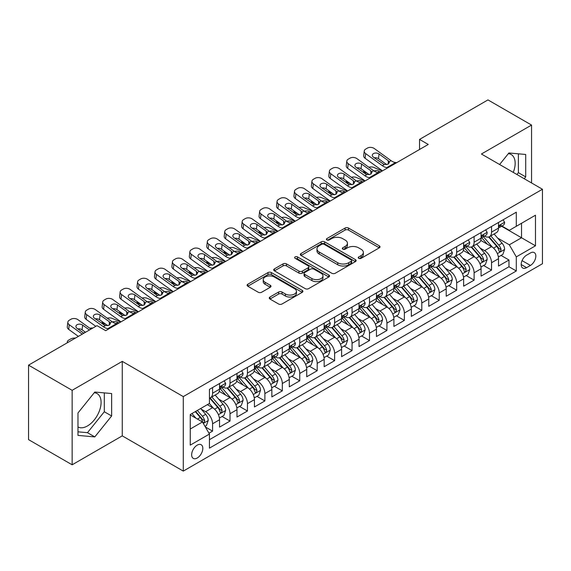 <?xml version="1.0" encoding="UTF-8"?>
<svg xmlns="http://www.w3.org/2000/svg" width="571" height="571" viewBox="0 0 571 571"><rect width="100%" height="100%" fill="white"/><g stroke="black" fill="none" stroke-linecap="round" stroke-linejoin="round"><path stroke-width="0.86" d="M358.731 258.328A1.692 0.978 0 0 0 361.129 258.328L379.315 247.828A2.42 1.399 0 0 0 380.022 246.836A2.42 1.399 0 0 0 379.315 245.851L348.51 228.065A2.42 1.399 0 0 0 345.084 228.065L326.905 238.564A1.692 0.978 0 0 0 326.405 239.256A1.692 0.978 0 0 0 326.905 239.948A1.692 0.978 0 0 0 329.296 239.948L331.651 238.592A7.744 4.468 0 0 1 342.6 238.592L345.17 240.07A7.744 4.468 0 0 1 347.439 243.232A7.744 4.468 0 0 1 345.17 246.394L342.814 247.75A1.692 0.978 0 0 0 342.322 248.442A1.692 0.978 0 0 0 342.814 249.134A1.692 0.978 0 0 0 345.212 249.134L347.568 247.778A7.744 4.468 0 0 1 358.517 247.778L361.086 249.263A7.744 4.468 0 0 1 363.356 252.425A7.744 4.468 0 0 1 361.086 255.587L358.731 256.943A1.692 0.978 0 0 0 358.238 257.635A1.692 0.978 0 0 0 358.731 258.328L358.731 256.943M77.977 426.965A19.236 11.106 120 0 0 87.477 425.945A19.236 11.106 120 0 0 100.046 409A19.236 11.106 120 0 0 97.099 393.59A19.236 11.106 120 0 0 94.258 392.72M197.238 458.006A7.887 4.554 120 0 0 202.391 451.054A7.887 4.554 120 0 0 201.178 444.73A7.887 4.554 120 0 0 197.238 445.123A7.887 4.554 120 0 0 192.077 452.075A7.887 4.554 120 0 0 193.291 458.399A7.887 4.554 120 0 0 197.238 458.006M508.34 153.649A19.236 11.106 -60 0 1 511.181 154.52A19.236 11.106 -60 0 1 513.272 172.399M269.955 297.034A2.42 1.399 0 0 0 269.248 298.019A2.42 1.399 0 0 0 269.955 299.011L278.598 304A2.42 1.399 0 0 0 282.024 304L302.216 292.338A2.42 1.399 0 0 0 302.923 291.353A2.42 1.399 0 0 0 302.216 290.361L271.411 272.581A2.42 1.399 0 0 0 267.985 272.581L247.793 284.237A2.42 1.399 0 0 0 247.086 285.222A2.42 1.399 0 0 0 247.793 286.214L258.235 292.238A2.42 1.399 0 0 0 261.654 292.238L270.297 287.249A2.42 1.399 0 0 0 271.004 286.264A2.42 1.399 0 0 0 270.297 285.272L265.122 282.288A6.474 3.74 0 0 1 263.224 279.64A6.474 3.74 0 0 1 267.221 276.186A6.474 3.74 0 0 1 274.28 276.999L294.557 288.705A6.474 3.74 0 0 1 296.456 291.353A6.474 3.74 0 0 1 292.459 294.807A6.474 3.74 0 0 1 285.4 293.994L282.024 292.045A2.42 1.399 0 0 0 278.598 292.045L269.955 297.034L269.955 299.011M122.265 361.372L72.139 390.314L28.55 365.147L28.55 439.634L72.139 464.801L122.265 435.866L183.284 471.096L183.284 396.602L122.265 361.372L122.265 435.866M531.551 182.948L531.551 125.07L481.424 154.013L542.45 189.244L183.284 396.602M531.551 125.07L487.962 99.904L419.535 139.417L419.535 149.481M28.55 365.147L96.984 325.641L105.699 330.673L428.25 144.449L419.535 139.417M331.822 273.266A2.42 1.399 0 0 0 335.241 273.266L355.44 261.611A2.42 1.399 0 0 0 356.147 260.626A2.42 1.399 0 0 0 355.44 259.634L324.635 241.847A2.42 1.399 0 0 0 321.209 241.847L301.017 253.51A2.42 1.399 0 0 0 300.31 254.495A2.42 1.399 0 0 0 301.017 255.487L331.822 273.266M295.792 258.692A1.692 0.978 0 0 1 297.505 258.927L297.505 256.914L328.825 275.001A2.42 1.399 0 0 1 329.538 275.986A2.42 1.399 0 0 1 328.825 276.978L308.633 288.633A2.42 1.399 0 0 1 305.207 288.633L274.408 270.847L274.408 268.87A2.42 1.399 0 0 0 273.695 269.862A2.42 1.399 0 0 0 274.408 270.847M274.408 268.87L283.045 263.881A2.42 1.399 0 0 1 286.471 263.881L298.961 271.097A2.42 1.399 0 0 0 302.387 271.097L308.119 267.785A2.42 1.399 0 0 0 308.825 266.8A2.42 1.399 0 0 0 308.119 265.808L295.114 258.299A1.692 0.978 0 0 1 294.615 257.607A1.692 0.978 0 0 1 295.664 256.707A1.692 0.978 0 0 1 297.505 256.914M208.957 433.218L212.576 431.134L205.339 426.951M201.228 409.179L205.603 411.705A9.864 5.696 60 0 1 212.576 423.782L219.55 419.756L219.55 427.108L230.013 421.063L222.076 416.487M218.664 399.108L223.04 401.634A9.864 5.696 60 0 1 230.013 413.718L236.986 409.692L236.986 417.037L247.45 410.999L239.513 406.416M236.094 389.044L240.477 391.57A9.864 5.696 60 0 1 247.45 403.654L254.423 399.621L254.423 406.973L264.88 400.935L256.95 396.353M253.531 378.98L257.906 381.507A9.864 5.696 60 0 1 264.88 393.583L271.86 389.558L271.86 396.909L282.317 390.864L274.387 386.289M270.968 368.909L275.343 371.443A9.864 5.696 60 0 1 282.317 383.519L289.29 379.494L289.29 386.838L299.754 380.8L291.817 376.218M288.405 358.845L292.78 361.372A9.864 5.696 60 0 1 299.754 373.455L306.727 369.423L306.727 376.774L317.19 370.736L309.254 366.154M305.835 348.781L310.217 351.308A9.864 5.696 60 0 1 317.19 363.384L324.164 359.359L324.164 366.71L334.62 360.672L326.691 356.09M323.272 338.717L327.647 341.244A9.864 5.696 60 0 1 334.62 353.321L341.601 349.295L341.601 356.639L352.057 350.601L344.127 346.026M340.709 328.646L345.084 331.173A9.864 5.696 60 0 1 352.057 343.257L359.031 339.231L359.031 346.576L369.494 340.537L361.557 335.955M358.145 318.582L362.521 321.109A9.864 5.696 60 0 1 369.494 333.186L376.467 329.16L376.467 336.512L386.931 330.473L378.994 325.891M375.575 308.518L379.958 311.045A9.864 5.696 60 0 1 386.931 323.122L393.904 319.096L393.904 326.441L404.361 320.402L396.431 315.827M393.012 298.447L397.387 300.974A9.864 5.696 60 0 1 404.361 313.058L411.341 309.032L411.341 316.377L421.798 310.339L413.868 305.756M410.449 288.384L414.824 290.91A9.864 5.696 60 0 1 421.798 302.987L428.771 298.961L428.771 306.313L439.235 300.275L431.298 295.692M427.886 278.32L432.261 280.846A9.864 5.696 60 0 1 439.235 292.923L446.208 288.897L446.208 296.249L456.672 290.204L448.735 285.628M445.316 268.249L449.698 270.775A9.864 5.696 60 0 1 456.672 282.859L463.645 278.834L463.645 286.178L474.101 280.14L466.172 275.557M462.753 258.185L467.128 260.711A9.864 5.696 60 0 1 474.101 272.795L481.082 268.763L481.082 276.114L491.538 270.076L491.538 262.724A9.864 5.696 -120 0 0 484.565 250.648L480.19 248.121M483.608 265.494L491.538 270.076M219.55 419.756A9.864 5.696 -120 0 0 212.576 407.68L207.344 404.661M236.986 409.692A9.864 5.696 -120 0 0 230.013 397.609L219.228 391.385M254.423 399.621A9.864 5.696 -120 0 0 247.45 387.545L236.665 381.321M271.86 389.558A9.864 5.696 -120 0 0 264.88 377.481L254.102 371.257M289.29 379.494A9.864 5.696 -120 0 0 282.317 367.41L271.539 361.186M306.727 369.423A9.864 5.696 -120 0 0 299.754 357.346L288.969 351.122M324.164 359.359A9.864 5.696 -120 0 0 317.19 347.282L306.406 341.058M341.601 349.295A9.864 5.696 -120 0 0 334.62 337.211L323.843 330.987M359.031 339.231A9.864 5.696 -120 0 0 352.057 327.147L341.28 320.923M376.467 329.16A9.864 5.696 -120 0 0 369.494 317.083L358.709 310.86M393.904 319.096A9.864 5.696 -120 0 0 386.931 307.02L376.146 300.789M411.341 309.032A9.864 5.696 -120 0 0 404.361 296.949L393.583 290.725M428.771 298.961A9.864 5.696 -120 0 0 421.798 286.885L411.02 280.661M446.208 288.897A9.864 5.696 -120 0 0 439.235 276.821L428.45 270.59M463.645 278.834A9.864 5.696 -120 0 0 456.672 266.75L445.887 260.526M481.082 268.763A9.864 5.696 -120 0 0 474.101 256.686L463.324 250.462M530.423 252.96L526.583 255.173A7.644 4.411 120 0 0 521.587 261.911A7.644 4.411 120 0 0 522.765 268.035A7.644 4.411 120 0 0 526.583 267.656L530.423 265.444A7.644 4.411 120 0 0 535.412 258.706A7.644 4.411 120 0 0 534.242 252.582A7.644 4.411 120 0 0 530.423 252.96M183.284 471.096L542.45 263.731L542.45 189.244M190.257 429.014L202.462 421.969L209.443 434.053L209.443 448.142L516.298 270.982L516.298 256.886L509.325 244.809L497.627 238.05M209.443 434.053L190.257 445.123L190.257 414.525L209.443 403.447L209.443 389.358L516.298 212.191L516.298 226.287L535.477 215.21L535.477 245.815L516.298 256.886M222.947 387.088L223.04 387.145A9.864 5.696 60 0 0 227.972 387.63L234.945 383.605A9.864 5.696 -120 0 0 236.986 379.087L236.986 373.455M240.384 377.024L240.477 377.074A9.864 5.696 60 0 0 245.409 377.567L252.382 373.541A9.864 5.696 -120 0 0 254.423 369.023L254.423 363.384M257.821 366.96L257.906 367.01A9.864 5.696 60 0 0 262.838 367.496L269.812 363.47A9.864 5.696 -120 0 0 271.86 358.959L271.86 353.321M275.251 356.889L275.343 356.946A9.864 5.696 60 0 0 280.275 357.432L287.249 353.406A9.864 5.696 -120 0 0 289.29 348.888L289.29 343.257M292.687 346.825L292.78 346.875A9.864 5.696 60 0 0 297.712 347.368L304.686 343.342A9.864 5.696 -120 0 0 306.727 338.824L306.727 333.186M310.124 336.762L310.217 336.811A9.864 5.696 60 0 0 315.149 337.297L322.123 333.271A9.864 5.696 -120 0 0 324.164 328.76L324.164 323.122M327.561 326.691L327.647 326.748A9.864 5.696 60 0 0 332.579 327.233L339.552 323.207A9.864 5.696 -120 0 0 341.601 318.689L341.601 313.058M344.991 316.627L345.084 316.677A9.864 5.696 60 0 0 350.016 317.169L356.989 313.144A9.864 5.696 -120 0 0 359.031 308.625L359.031 302.987M362.428 306.563L362.521 306.613A9.864 5.696 60 0 0 367.453 307.105L374.426 303.073A9.864 5.696 -120 0 0 376.467 298.562L376.467 292.923M379.865 296.492L379.958 296.549A9.864 5.696 60 0 0 384.883 297.034L391.863 293.009A9.864 5.696 -120 0 0 393.904 288.498L393.904 282.859M397.302 286.428L397.387 286.478A9.864 5.696 60 0 0 402.319 286.97L409.293 282.945A9.864 5.696 -120 0 0 411.341 278.427L411.341 272.788M414.732 276.364L414.824 276.414A9.864 5.696 60 0 0 419.756 276.906L426.73 272.874A9.864 5.696 -120 0 0 428.771 268.363L428.771 262.724M432.168 266.293L432.261 266.35A9.864 5.696 60 0 0 437.193 266.835L444.167 262.81A9.864 5.696 -120 0 0 446.208 258.299L446.208 252.66M449.605 256.229L449.698 256.286A9.864 5.696 60 0 0 454.623 256.772L461.604 252.746A9.864 5.696 -120 0 0 463.645 248.228L463.645 242.596M467.042 246.165L467.128 246.215A9.864 5.696 60 0 0 472.06 246.708L479.033 242.682A9.864 5.696 -120 0 0 481.082 238.164L481.082 232.525M209.443 439.684L508.975 266.75L508.975 260.005L498.512 266.05L498.512 258.699A9.864 5.696 -120 0 0 491.538 246.622L480.761 240.398M484.472 236.101L484.565 236.151A9.864 5.696 -120 0 0 489.497 236.637A9.864 5.696 -120 0 0 491.538 232.126L491.538 226.487M489.497 236.637L496.47 232.611A9.864 5.696 -120 0 0 498.512 228.1L498.512 222.462M212.576 387.545L212.576 393.183A9.864 5.696 60 0 1 210.535 397.694A9.864 5.696 60 0 1 209.443 398.094M210.535 397.694L217.508 393.669A9.864 5.696 -120 0 0 219.55 389.158L219.55 383.519M230.013 377.481L230.013 383.112A9.864 5.696 60 0 1 227.972 387.63M247.45 367.41L247.45 373.049A9.864 5.696 60 0 1 245.409 377.567M264.88 357.346L264.88 362.985A9.864 5.696 60 0 1 262.838 367.496M282.317 347.282L282.317 352.921A9.864 5.696 60 0 1 280.275 357.432M299.754 337.211L299.754 342.85A9.864 5.696 60 0 1 297.712 347.368M317.19 327.147L317.19 332.786A9.864 5.696 60 0 1 315.149 337.297M334.62 317.083L334.62 322.722A9.864 5.696 60 0 1 332.579 327.233M352.057 307.012L352.057 312.651A9.864 5.696 60 0 1 350.016 317.169M369.494 296.949L369.494 302.587A9.864 5.696 60 0 1 367.453 307.105M386.931 286.885L386.931 292.523A9.864 5.696 60 0 1 384.883 297.034M404.361 276.821L404.361 282.452A9.864 5.696 60 0 1 402.319 286.97M421.798 266.75L421.798 272.388A9.864 5.696 60 0 1 419.756 276.906M439.235 256.686L439.235 262.325A9.864 5.696 60 0 1 437.193 266.835M456.672 246.622L456.672 252.254A9.864 5.696 60 0 1 454.623 256.772M474.101 236.551L474.101 242.19A9.864 5.696 60 0 1 472.06 246.708M474.101 272.795L474.101 280.14M456.672 282.859L456.672 290.204M439.235 292.923L439.235 300.275M421.798 302.987L421.798 310.339M404.361 313.058L404.361 320.402M386.931 323.122L386.931 330.473M369.494 333.186L369.494 340.537M352.057 343.257L352.057 350.601M334.62 353.321L334.62 360.672M317.19 363.384L317.19 370.736M299.754 373.455L299.754 380.8M282.317 383.519L282.317 390.864M264.88 393.583L264.88 400.935M247.45 403.654L247.45 410.999M230.013 413.718L230.013 421.063M212.576 423.782L212.576 431.134M202.462 421.969L190.257 414.924M509.325 244.809L521.53 237.764L521.53 223.268L535.477 215.21M501.559 226.23L535.477 245.815M501.909 226.03L509.325 230.313L516.298 226.287M72.139 390.314L72.139 464.801M501.038 255.43L508.975 260.005M508.975 266.75L516.298 270.982M524.242 178.73L525.713 176.903L525.713 154.47L508.889 152.971L499.611 164.512M77.977 435.402L94.8 436.908L111.63 415.973L111.63 393.54L94.8 392.041L77.977 412.969L77.977 435.402M516.919 174.505L518.389 172.678L518.389 153.82M518.389 172.678L525.713 176.903M77.977 431.826L87.477 432.675L104.307 411.748L104.307 392.884M104.307 411.748L111.63 415.973M87.477 432.675L94.8 436.908M359.409 258.563L361.086 257.6A7.744 4.468 0 0 0 363.356 254.438L363.356 252.425M347.439 243.232L347.439 245.245A7.744 4.468 0 0 1 345.17 248.406L343.492 249.377M379.28 247.843L348.51 230.077A2.42 1.399 0 0 0 345.084 230.077L327.576 240.184M355.405 261.632L324.635 243.86A2.42 1.399 0 0 0 321.209 243.86L301.045 255.501M351.158 261.311A1.692 0.978 0 0 0 351.657 260.626A1.692 0.978 0 0 0 351.158 259.933L324.121 244.317A1.692 0.978 0 0 0 321.723 244.317L319.246 245.751A7.744 4.468 0 0 0 316.976 248.913A7.744 4.468 0 0 0 319.246 252.075L337.725 262.746A7.744 4.468 0 0 0 348.681 262.746L351.158 261.311L351.158 263.324A1.692 0.978 0 0 0 351.657 262.639L351.657 260.626M316.976 248.913L316.976 250.926A7.744 4.468 0 0 0 319.246 254.088L319.246 252.075M351.158 263.324L348.681 264.758A7.744 4.468 0 0 1 337.725 264.758L319.246 254.088M274.437 270.868L283.045 265.893L283.045 263.881M308.825 266.8L308.825 268.813A2.42 1.399 0 0 1 308.119 269.798L302.387 273.109A2.42 1.399 0 0 1 298.961 273.109L286.471 265.893A2.42 1.399 0 0 0 283.045 265.893M297.505 258.927L328.796 276.992M311.93 278.584A6.474 3.74 0 0 0 318.982 279.39A6.474 3.74 0 0 0 322.979 275.936A6.474 3.74 0 0 0 321.08 273.295L313.936 269.169A2.42 1.399 0 0 0 310.517 269.169L304.778 272.481A2.42 1.399 0 0 0 304.072 273.466A2.42 1.399 0 0 0 304.778 274.458L311.93 278.584L311.93 280.597A6.474 3.74 0 0 0 318.982 281.403A6.474 3.74 0 0 0 322.979 277.949L322.979 275.936M304.072 273.466L304.072 275.479A2.42 1.399 0 0 0 304.778 276.471L304.778 274.458M311.93 280.597L304.778 276.471M296.456 291.353L296.456 293.366A6.474 3.74 0 0 1 292.459 296.82A6.474 3.74 0 0 1 285.4 296.006L282.024 294.058A2.42 1.399 0 0 0 278.598 294.058L269.99 299.026M263.224 279.64L263.224 281.653A6.474 3.74 0 0 0 265.122 284.301L265.122 282.288M270.269 287.27L265.122 284.301M302.18 292.359L271.411 274.594A2.42 1.399 0 0 0 267.985 274.594L247.828 286.228M498.369 256.971L502.873 254.373L504.614 249.334A6.531 3.776 -120 0 0 502.073 243.203L494.108 233.982M382.199 171.036L373.827 167.424A4.932 2.47 -5.9 0 0 368.78 167.203M492.509 247.257L483.401 236.715M367.817 173.627L365.105 172.456L365.262 173.962M487.327 244.188L482.045 238.071A15.66 9.043 -120 0 0 481.56 237.522M488.605 236.994L496.663 246.322A6.531 3.776 60 0 1 498.997 250.826L499.468 251.597L500.353 251.476L501.088 249.613A6.531 3.776 -120 0 0 498.761 245.116L490.789 235.894M489.083 236.844L497.741 246.865A3.326 1.92 60 0 1 498.576 248.171L501.088 249.613M363.691 170.643A4.932 2.47 -5.9 0 0 363.691 170.95A4.932 2.47 -5.9 0 0 365.105 172.456M373.991 170.972A3.947 1.977 174.1 0 1 378.48 171.014L380.629 171.942M388.044 167.66L386.86 167.56A12.326 7.116 60 0 1 382.349 165.683L365.654 153.606L365.105 158.288A4.932 3.183 -173.3 0 1 363.698 155.697L364.241 151.022A4.932 3.183 6.7 0 0 365.654 153.606M382.513 170.85A18.493 10.678 60 0 1 381.799 170.358L365.105 158.288M503.137 219.792L504.614 222.362A6.531 3.776 60 0 1 503.265 225.252L499.953 227.165A6.531 3.776 -120 0 0 501.088 225.659L500.953 225.081M396.759 162.628L395.575 162.528A12.326 7.116 60 0 1 391.064 160.651L374.369 148.574A4.932 3.183 6.7 0 0 367.424 148.089L365.683 149.095A4.932 3.183 6.7 0 0 364.241 151.022M388.351 164.034L388.209 160.629L389.379 162.442L388.223 164.113L384.226 164.598L373.448 157.203A3.947 2.548 -173.3 0 1 372.321 155.141A3.947 2.548 -173.3 0 1 373.47 153.592A3.947 2.548 -173.3 0 1 379.03 153.984L378.48 158.659L386.767 164.655M378.48 158.659A3.947 2.548 6.7 0 0 374.269 157.796M388.209 160.629L379.03 153.984M498.733 227.472L498.761 227.472A6.531 3.776 -120 0 0 499.953 227.165M500.246 225.174L501.088 225.659C500.674 224.674 499.982 225.074 498.997 226.865A6.531 3.776 60 0 1 498.512 227.793M480.932 267.035L485.436 264.437L487.177 259.405A6.531 3.776 -120 0 0 484.636 253.267L476.671 244.045M364.762 181.1L356.39 177.488A4.932 2.47 -5.9 0 0 351.343 177.274M475.072 257.321L465.972 246.779M350.38 183.691L347.675 182.52L347.825 184.026M469.89 254.252L464.608 248.135A15.66 9.043 -120 0 0 464.123 247.593M471.175 247.057L479.233 256.386A6.531 3.776 60 0 1 481.56 260.89L482.038 261.668L482.916 261.539L483.651 259.684A6.531 3.776 -120 0 0 481.324 255.18L473.359 245.958M471.646 246.908L480.304 256.929A3.326 1.92 60 0 1 481.146 258.235L483.651 259.684M346.262 180.707A4.932 2.47 -5.9 0 0 346.254 181.014A4.932 2.47 -5.9 0 0 347.675 182.52M356.561 181.036A3.947 1.977 174.1 0 1 361.05 181.078L363.199 182.006M463.495 277.106L467.999 274.501L469.747 269.469A6.531 3.776 -120 0 0 467.199 263.331L459.234 254.109M347.332 191.171L338.953 187.552A4.932 2.47 -5.9 0 0 333.907 187.338M457.635 267.392L448.535 256.85M332.943 193.755L330.238 192.584L330.395 194.09M452.46 264.323L447.172 258.199A15.66 9.043 -120 0 0 446.686 257.657M453.738 257.128L461.796 266.457A6.531 3.776 60 0 1 464.123 270.954L464.601 271.732L465.486 271.603L466.214 269.748A6.531 3.776 -120 0 0 463.888 265.244L455.922 256.022M454.209 256.971L462.867 267A3.326 1.92 60 0 1 463.709 268.299L466.214 269.748M328.825 190.778A4.932 2.47 -5.9 0 0 328.817 191.078A4.932 2.47 -5.9 0 0 330.238 192.584M339.124 191.099A3.947 1.977 174.1 0 1 343.614 191.149L345.762 192.07M446.058 287.17L450.569 284.572L452.311 279.533A6.531 3.776 -120 0 0 449.762 273.402L441.797 264.18M329.895 201.235L321.523 197.623A4.932 2.47 -5.9 0 0 316.477 197.402M440.205 277.456L431.098 266.914M315.513 203.826L312.801 202.655L312.958 204.154M435.023 274.387L429.735 268.27A15.66 9.043 -120 0 0 429.249 267.72M436.301 267.192L444.359 276.521A6.531 3.776 60 0 1 446.693 281.025L447.164 281.796L448.049 281.674L448.785 279.811A6.531 3.776 -120 0 0 446.451 275.315L438.485 266.093M436.779 267.042L445.437 277.063A3.326 1.92 60 0 1 446.272 278.363L448.785 279.811M311.388 200.842A4.932 2.47 -5.9 0 0 311.381 201.142A4.932 2.47 -5.9 0 0 312.801 202.655M321.687 201.17A3.947 1.977 174.1 0 1 326.177 201.213L328.325 202.141M428.628 297.234L433.132 294.636L434.874 289.604A6.531 3.776 -120 0 0 432.333 283.466L424.367 274.244M312.458 211.299L304.086 207.687A4.932 2.47 -5.9 0 0 299.04 207.473M422.768 287.52L413.661 276.978M298.076 213.889L295.364 212.719L295.521 214.225M417.587 284.451L412.305 278.334A15.66 9.043 -120 0 0 411.819 277.791M418.871 277.256L426.922 286.585A6.531 3.776 60 0 1 429.256 291.089L429.727 291.86L430.613 291.738L431.348 289.882A6.531 3.776 -120 0 0 429.021 285.379L421.048 276.157M419.342 277.106L428 287.127A3.326 1.92 60 0 1 428.835 288.434L431.348 289.882M293.951 210.906A4.932 2.47 -5.9 0 0 293.951 211.213A4.932 2.47 -5.9 0 0 295.364 212.719M304.25 211.234A3.947 1.977 174.1 0 1 308.74 211.277L310.888 212.205M370.608 177.731L369.423 177.624A12.326 7.116 60 0 1 364.912 175.747L348.217 163.677L347.675 168.352A4.932 3.183 -173.3 0 1 346.262 165.768L346.811 161.086A4.932 3.183 6.7 0 0 348.217 163.677M365.083 180.921A18.493 10.678 60 0 1 364.369 180.429L347.675 168.352M485.7 229.856L487.177 232.426A6.531 3.776 60 0 1 485.828 235.316L482.516 237.229A6.531 3.776 -120 0 0 483.651 235.723L483.516 235.145M379.322 172.692L378.138 172.592A12.326 7.116 60 0 1 373.634 170.715L356.939 158.638A4.932 3.183 6.7 0 0 349.987 158.153L348.246 159.159A4.932 3.183 6.7 0 0 346.811 161.086M370.914 174.098L370.779 170.693L371.942 172.513L370.793 174.176L366.789 174.662L356.019 167.274A3.947 2.548 -173.3 0 1 354.884 165.205A3.947 2.548 -173.3 0 1 356.04 163.663A3.947 2.548 -173.3 0 1 361.593 164.048L361.05 168.731L369.33 174.719M361.05 168.731A3.947 2.548 6.7 0 0 356.832 167.86M370.779 170.693L361.593 164.048M481.296 237.536L481.324 237.536A6.531 3.776 -120 0 0 482.516 237.229M482.809 235.238L483.651 235.723C483.244 234.738 482.545 235.145 481.56 236.929A6.531 3.776 60 0 1 481.082 237.864M353.171 187.795L351.986 187.695A12.326 7.116 60 0 1 347.482 185.818L330.78 173.741L330.238 178.416A4.932 3.183 -173.3 0 1 328.825 175.832L329.374 171.157A4.932 3.183 6.7 0 0 330.78 173.741M347.646 190.985A18.493 10.678 60 0 1 346.932 190.493L330.238 178.416M468.263 239.927L469.747 242.489A6.531 3.776 60 0 1 468.391 245.38L465.079 247.293A6.531 3.776 -120 0 0 466.214 245.794L466.079 245.209M361.893 182.763L360.701 182.656A12.326 7.116 60 0 1 356.197 180.779L339.502 168.709A4.932 3.183 6.7 0 0 332.558 168.217L330.809 169.223A4.932 3.183 6.7 0 0 329.374 171.157M353.485 184.169L353.342 180.757L354.505 182.577L353.356 184.24L349.359 184.733L338.582 177.338A3.947 2.548 -173.3 0 1 337.454 175.268A3.947 2.548 -173.3 0 1 338.603 173.727A3.947 2.548 -173.3 0 1 344.156 174.119L343.614 178.794L351.9 184.79M343.614 178.794A3.947 2.548 6.7 0 0 339.395 177.931M353.342 180.757L344.156 174.119M463.859 247.6L463.888 247.6A6.531 3.776 -120 0 0 465.079 247.293M465.372 245.302L466.214 245.794C465.808 244.809 465.108 245.209 464.123 247A6.531 3.776 60 0 1 463.645 247.928M335.741 197.859L334.549 197.759A12.326 7.116 60 0 1 330.045 195.882L313.351 183.805L312.801 188.487A4.932 3.183 -173.3 0 1 311.388 185.896L311.937 181.221A4.932 3.183 6.7 0 0 313.351 183.805M330.209 201.049A18.493 10.678 60 0 1 329.496 200.557L312.801 188.487M450.826 249.991L452.311 252.56A6.531 3.776 60 0 1 450.954 255.451L447.643 257.364A6.531 3.776 -120 0 0 448.785 255.858L448.642 255.28M344.456 192.827L343.271 192.727A12.326 7.116 60 0 1 338.76 190.85L322.065 178.773A4.932 3.183 6.7 0 0 315.121 178.288L313.379 179.294A4.932 3.183 6.7 0 0 311.937 181.221M336.048 194.233L335.905 190.821L337.076 192.641L335.919 194.311L331.922 194.797L321.145 187.402A3.947 2.548 -173.3 0 1 320.017 185.332A3.947 2.548 -173.3 0 1 321.166 183.791A3.947 2.548 -173.3 0 1 326.726 184.183L326.177 188.858L334.463 194.854M326.177 188.858A3.947 2.548 6.7 0 0 321.958 187.995M335.905 190.821L326.726 184.183M446.429 257.671L446.451 257.671A6.531 3.776 -120 0 0 447.643 257.364M447.935 255.373L448.785 255.858C448.371 254.873 447.671 255.273 446.693 257.064A6.531 3.776 60 0 1 446.208 257.992M318.304 207.93L317.119 207.823A12.326 7.116 60 0 1 312.608 205.945L295.914 193.876L295.364 198.551A4.932 3.183 -173.3 0 1 293.958 195.967L294.5 191.285A4.932 3.183 6.7 0 0 295.914 193.876M312.772 211.12A18.493 10.678 60 0 1 312.059 210.628L295.364 198.551M433.396 260.055L434.874 262.624A6.531 3.776 60 0 1 433.525 265.515L430.213 267.428A6.531 3.776 -120 0 0 431.348 265.922L431.212 265.344M327.019 202.891L325.834 202.791A12.326 7.116 60 0 1 321.323 200.913L304.629 188.837A4.932 3.183 6.7 0 0 297.684 188.351L295.942 189.358A4.932 3.183 6.7 0 0 294.5 191.285M318.611 204.297L318.468 200.892L319.639 202.712L318.482 204.375L314.485 204.861L303.708 197.473A3.947 2.548 -173.3 0 1 302.58 195.403A3.947 2.548 -173.3 0 1 303.729 193.855A3.947 2.548 -173.3 0 1 309.289 194.247L308.74 198.929L317.026 204.918M308.74 198.929A3.947 2.548 6.7 0 0 304.529 198.058M318.468 200.892L309.289 194.247M428.992 267.735L429.021 267.735A6.531 3.776 -120 0 0 430.213 267.428M430.505 265.436L431.348 265.922C430.934 264.937 430.241 265.344 429.256 267.128A6.531 3.776 60 0 1 428.771 268.063M411.191 307.305L415.695 304.7L417.437 299.668A6.531 3.776 -120 0 0 414.896 293.53L406.93 284.308M295.021 221.362L286.649 217.751A4.932 2.47 -5.9 0 0 281.603 217.537M405.331 297.591L396.231 287.049M280.639 223.953L277.934 222.783L278.084 224.289M400.15 294.522L394.868 288.398A15.66 9.043 -120 0 0 394.383 287.855M401.434 287.327L409.493 296.656A6.531 3.776 60 0 1 411.819 301.153L412.298 301.931L413.176 301.802L413.911 299.946A6.531 3.776 -120 0 0 411.584 295.443L403.618 286.221M401.905 287.17L410.563 297.198A3.326 1.92 60 0 1 411.405 298.497L413.911 299.946M276.521 220.977A4.932 2.47 -5.9 0 0 276.514 221.277A4.932 2.47 -5.9 0 0 277.934 222.783M286.82 221.298A3.947 1.977 174.1 0 1 291.31 221.348L293.458 222.269M300.867 217.994L299.682 217.894A12.326 7.116 60 0 1 295.171 216.016L278.477 203.94L277.934 208.615A4.932 3.183 -173.3 0 1 276.521 206.031L277.071 201.356A4.932 3.183 6.7 0 0 278.477 203.94M295.343 221.184A18.493 10.678 60 0 1 294.629 220.691L277.934 208.615M415.959 270.126L417.437 272.688A6.531 3.776 60 0 1 416.088 275.579L412.776 277.492A6.531 3.776 -120 0 0 413.911 275.986L413.775 275.408M309.582 212.962L308.397 212.855A12.326 7.116 60 0 1 303.893 210.977L287.199 198.908A4.932 3.183 6.7 0 0 280.247 198.415L278.505 199.422A4.932 3.183 6.7 0 0 277.071 201.356M301.174 214.368L301.038 210.956L302.202 212.776L301.053 214.439L297.048 214.932L286.278 207.537A3.947 2.548 -173.3 0 1 285.143 205.467A3.947 2.548 -173.3 0 1 286.299 203.926A3.947 2.548 -173.3 0 1 291.852 204.318L291.31 208.993L299.589 214.981M291.31 208.993A3.947 2.548 6.7 0 0 287.092 208.13M301.038 210.956L291.852 204.318M411.555 277.799L411.584 277.799A6.531 3.776 -120 0 0 412.776 277.492M413.069 275.5L413.911 275.986C413.504 275.008 412.804 275.408 411.819 277.199A6.531 3.776 60 0 1 411.341 278.127M393.754 317.369L398.258 314.771L400.007 309.732A6.531 3.776 -120 0 0 397.459 303.601L389.493 294.379M277.592 231.433L269.212 227.822A4.932 2.47 -5.9 0 0 264.166 227.601M387.895 307.655L378.794 297.113M263.202 234.017L260.497 232.854L260.654 234.353M382.72 304.586L377.431 298.469A15.66 9.043 -120 0 0 376.946 297.919M383.998 297.391L392.056 306.72A6.531 3.776 60 0 1 394.383 311.224L394.861 311.994L395.746 311.873L396.474 310.01A6.531 3.776 -120 0 0 394.147 305.514L386.182 296.285M384.469 297.241L393.126 307.262A3.326 1.92 60 0 1 393.969 308.561L396.474 310.01M259.084 231.041A4.932 2.47 -5.9 0 0 259.077 231.341A4.932 2.47 -5.9 0 0 260.497 232.854M269.384 231.362A3.947 1.977 174.1 0 1 273.873 231.412L276.021 232.34M283.43 228.057L282.245 227.957A12.326 7.116 60 0 1 277.742 226.08L261.04 214.004L260.497 218.686A4.932 3.183 -173.3 0 1 259.084 216.095L259.634 211.42A4.932 3.183 6.7 0 0 261.04 214.004M277.906 231.248A18.493 10.678 60 0 1 277.192 230.755L260.497 218.686M398.522 280.19L400.007 282.759A6.531 3.776 60 0 1 398.651 285.65L395.339 287.563A6.531 3.776 -120 0 0 396.474 286.057L396.338 285.479M292.152 223.025L290.967 222.926A12.326 7.116 60 0 1 286.456 221.048L269.762 208.972A4.932 3.183 6.7 0 0 262.817 208.479L261.068 209.493A4.932 3.183 6.7 0 0 259.634 211.42M283.744 224.432L283.601 221.02L284.765 222.84L283.616 224.51L279.619 224.995L268.841 217.601A3.947 2.548 -173.3 0 1 267.713 215.531A3.947 2.548 -173.3 0 1 268.862 213.989A3.947 2.548 -173.3 0 1 274.415 214.382L273.873 219.057L282.16 225.053M273.873 219.057A3.947 2.548 6.7 0 0 269.655 218.193M283.601 221.02L274.415 214.382M394.118 287.863L394.147 287.863A6.531 3.776 -120 0 0 395.339 287.563M395.632 285.564L396.474 286.057C396.067 285.072 395.368 285.471 394.383 287.263A6.531 3.776 60 0 1 393.904 288.191M376.318 327.433L380.828 324.835L382.57 319.803A6.531 3.776 -120 0 0 380.022 313.665L372.056 304.443M260.155 241.497L251.782 237.886A4.932 2.47 -5.9 0 0 246.736 237.672M370.465 317.719L361.357 307.177M245.773 244.088L243.06 242.918L243.217 244.424M365.283 314.65L359.994 308.533A15.66 9.043 -120 0 0 359.509 307.99M366.561 307.455L374.619 316.784A6.531 3.776 60 0 1 376.953 321.287L377.424 322.058L378.309 321.937L379.044 320.081A6.531 3.776 -120 0 0 376.71 315.577L368.745 306.356M367.039 307.305L375.697 317.326A3.326 1.92 60 0 1 376.532 318.632L379.044 320.081M241.647 241.105A4.932 2.47 -5.9 0 0 241.64 241.412A4.932 2.47 -5.9 0 0 243.06 242.918M251.947 241.433A3.947 1.977 174.1 0 1 256.436 241.476L258.584 242.404M266 238.121L264.808 238.021A12.326 7.116 60 0 1 260.305 236.144L243.61 224.068L243.06 228.75A4.932 3.183 -173.3 0 1 241.647 226.166L242.197 221.484A4.932 3.183 6.7 0 0 243.61 224.068M260.469 241.319A18.493 10.678 60 0 1 259.755 240.826L243.06 228.75M381.085 290.254L382.57 292.823A6.531 3.776 60 0 1 381.214 295.714L377.902 297.627A6.531 3.776 -120 0 0 379.044 296.121L378.901 295.542M274.715 233.089L273.53 232.989A12.326 7.116 60 0 1 269.02 231.112L252.325 219.036A4.932 3.183 6.7 0 0 245.38 218.55L243.639 219.557A4.932 3.183 6.7 0 0 242.197 221.484M266.307 234.495L266.165 231.091L267.335 232.911L266.179 234.574L262.182 235.059L251.404 227.665A3.947 2.548 -173.3 0 1 250.276 225.602A3.947 2.548 -173.3 0 1 251.426 224.053A3.947 2.548 -173.3 0 1 256.986 224.446L256.436 229.128L264.723 235.116M256.436 229.128A3.947 2.548 6.7 0 0 252.218 228.257M266.165 231.091L256.986 224.446M376.689 297.934L376.71 297.934A6.531 3.776 -120 0 0 377.902 297.627M378.195 295.635L379.044 296.121C378.63 295.136 377.931 295.542 376.953 297.327A6.531 3.776 60 0 1 376.467 298.262M358.888 337.504L363.392 334.899L365.133 329.867A6.531 3.776 -120 0 0 362.592 323.728L354.627 314.507M242.718 251.561L234.346 247.95A4.932 2.47 -5.9 0 0 229.299 247.735M353.028 327.783L343.92 317.248M228.336 254.152L225.624 252.982L225.781 254.488M347.846 324.713L342.564 318.597A15.66 9.043 -120 0 0 342.079 318.054M349.131 317.526L357.182 326.855A6.531 3.776 60 0 1 359.516 331.351L359.987 332.129L360.872 332.001L361.607 330.145A6.531 3.776 -120 0 0 359.28 325.641L351.308 316.42M349.602 317.369L358.26 327.397A3.326 1.92 60 0 1 359.095 328.696L361.607 330.145M224.217 251.169A4.932 2.47 -5.9 0 0 224.21 251.476A4.932 2.47 -5.9 0 0 225.624 252.982M234.51 251.497A3.947 1.977 174.1 0 1 238.999 251.547L241.148 252.468M248.563 248.192L247.379 248.085A12.326 7.116 60 0 1 242.868 246.208L226.173 234.139L225.624 238.814A4.932 3.183 -173.3 0 1 224.217 236.23L224.76 231.555A4.932 3.183 6.7 0 0 226.173 234.139M243.032 251.383A18.493 10.678 60 0 1 242.325 250.89L225.624 238.814M363.656 300.325L365.133 302.887A6.531 3.776 60 0 1 363.784 305.778L360.472 307.69A6.531 3.776 -120 0 0 361.607 306.184L361.472 305.606M257.278 243.16L256.094 243.053A12.326 7.116 60 0 1 251.583 241.176L234.888 229.107A4.932 3.183 6.7 0 0 227.943 228.614L226.202 229.621A4.932 3.183 6.7 0 0 224.76 231.555M248.87 244.559L248.735 241.155L249.898 242.975L248.742 244.638L244.745 245.13L233.967 237.736A3.947 2.548 -173.3 0 1 232.84 235.666A3.947 2.548 -173.3 0 1 233.989 234.124A3.947 2.548 -173.3 0 1 239.549 234.517L238.999 239.192L247.286 245.18M238.999 239.192A3.947 2.548 6.7 0 0 234.788 238.321M248.735 241.155L239.549 234.517M359.252 307.997L359.28 307.997A6.531 3.776 -120 0 0 360.472 307.69M360.765 305.699L361.607 306.184C361.193 305.2 360.501 305.606 359.516 307.398A6.531 3.776 60 0 1 359.031 308.326M341.451 347.568L345.955 344.963L347.696 339.931A6.531 3.776 -120 0 0 345.155 333.799L337.19 324.571M225.281 261.632L216.909 258.013A4.932 2.47 -5.9 0 0 211.862 257.799M335.591 337.854L326.491 327.311M210.899 264.216L208.194 263.053L208.344 264.551M330.409 334.784L325.127 328.668A15.66 9.043 -120 0 0 324.642 328.118M331.694 327.59L339.752 336.919A6.531 3.776 60 0 1 342.079 341.415L342.557 342.193L343.435 342.072L344.17 340.209A6.531 3.776 -120 0 0 341.843 335.712L333.878 326.484M332.165 327.433L340.823 337.461A3.326 1.92 60 0 1 341.665 338.76L344.17 340.209M206.781 261.24A4.932 2.47 -5.9 0 0 206.773 261.539A4.932 2.47 -5.9 0 0 208.194 263.053M217.08 261.561A3.947 1.977 174.1 0 1 221.569 261.611L223.718 262.539M231.127 258.256L229.942 258.156A12.326 7.116 60 0 1 225.431 256.279L208.736 244.202L208.194 248.877A4.932 3.183 -173.3 0 1 206.781 246.294L207.33 241.619A4.932 3.183 6.7 0 0 208.736 244.202M225.602 261.447A18.493 10.678 60 0 1 224.888 260.954L208.194 248.877M346.219 310.388L347.696 312.958A6.531 3.776 60 0 1 346.347 315.849L343.035 317.762A6.531 3.776 -120 0 0 344.17 316.255L344.035 315.67M239.841 253.224L238.657 253.124A12.326 7.116 60 0 1 234.153 251.247L217.458 239.17A4.932 3.183 6.7 0 0 210.506 238.678L208.765 239.684A4.932 3.183 6.7 0 0 207.33 241.619M231.433 254.63L231.298 251.219L232.461 253.039L231.312 254.702L227.308 255.194L216.537 247.8A3.947 2.548 -173.3 0 1 215.403 245.73A3.947 2.548 -173.3 0 1 216.559 244.188A3.947 2.548 -173.3 0 1 222.112 244.581L221.569 249.256L229.849 255.251M221.569 249.256A3.947 2.548 6.7 0 0 217.351 248.392M231.298 251.219L222.112 244.581M341.815 318.061L341.843 318.061A6.531 3.776 -120 0 0 343.035 317.762M343.328 315.763L344.17 316.255C343.763 315.271 343.064 315.67 342.079 317.462A6.531 3.776 60 0 1 341.601 318.39M324.014 357.632L328.518 355.034L330.266 350.002A6.531 3.776 -120 0 0 327.718 343.863L319.753 334.642M207.851 271.696L199.472 268.084A4.932 2.47 -5.9 0 0 194.425 267.87M318.154 347.917L309.054 337.375M193.469 274.287L190.757 273.116L190.914 274.622M312.979 344.848L307.69 338.731A15.66 9.043 -120 0 0 307.205 338.189M314.257 337.654L322.315 346.982A6.531 3.776 60 0 1 324.642 351.486L325.12 352.257L326.005 352.136L326.733 350.28A6.531 3.776 -120 0 0 324.407 345.776L316.441 336.555M314.728 337.504L323.386 347.525A3.326 1.92 60 0 1 324.228 348.831L326.733 350.28M189.344 271.304A4.932 2.47 -5.9 0 0 189.336 271.61A4.932 2.47 -5.9 0 0 190.757 273.116M199.643 271.632A3.947 1.977 174.1 0 1 204.132 271.675L206.281 272.603M213.69 268.32L212.505 268.22A12.326 7.116 60 0 1 208.001 266.343L191.299 254.266L190.757 258.949A4.932 3.183 -173.3 0 1 189.344 256.365L189.893 251.683A4.932 3.183 6.7 0 0 191.299 254.266M208.165 271.51A18.493 10.678 60 0 1 207.451 271.018L190.757 258.949M328.782 320.452L330.266 323.022A6.531 3.776 60 0 1 328.91 325.913L325.598 327.825A6.531 3.776 -120 0 0 326.733 326.319L326.598 325.741M222.412 263.288L221.227 263.188A12.326 7.116 60 0 1 216.716 261.311L200.021 249.234A4.932 3.183 6.7 0 0 193.077 248.749L191.328 249.755A4.932 3.183 6.7 0 0 189.893 251.683M214.004 264.694L213.861 261.29L215.024 263.103L213.875 264.773L209.878 265.258L199.101 257.864A3.947 2.548 -173.3 0 1 197.973 255.801A3.947 2.548 -173.3 0 1 199.122 254.252A3.947 2.548 -173.3 0 1 204.675 254.645L204.132 259.327L212.419 265.315M204.132 259.327A3.947 2.548 6.7 0 0 199.914 258.456M213.861 261.29L204.675 254.645M324.378 328.132L324.407 328.132A6.531 3.776 -120 0 0 325.598 327.825M325.891 325.834L326.733 326.319C326.327 325.334 325.627 325.734 324.642 327.526A6.531 3.776 60 0 1 324.164 328.453M306.584 367.695L311.088 365.097L312.829 360.065A6.531 3.776 -120 0 0 310.281 353.927L302.316 344.706M190.414 281.76L182.042 278.148A4.932 2.47 -5.9 0 0 176.996 277.934M300.724 357.981L291.617 347.446M176.032 284.351L173.32 283.18L173.477 284.686M295.542 354.912L290.254 348.795A15.66 9.043 -120 0 0 289.768 348.253M296.82 347.718L304.878 357.046A6.531 3.776 60 0 1 307.212 361.55L307.683 362.328L308.568 362.2L309.304 360.344A6.531 3.776 -120 0 0 306.97 355.84L299.004 346.618M297.298 347.568L305.956 357.589A3.326 1.92 60 0 1 306.791 358.895L309.304 360.344M171.907 281.367A4.932 2.47 -5.9 0 0 171.9 281.674A4.932 2.47 -5.9 0 0 173.32 283.18M182.206 281.696A3.947 1.977 174.1 0 1 186.696 281.739L188.844 282.666M196.26 278.391L195.068 278.284A12.326 7.116 60 0 1 190.564 276.407L173.869 264.337L173.32 269.012A4.932 3.183 -173.3 0 1 171.907 266.429L172.456 261.746A4.932 3.183 6.7 0 0 173.869 264.337M190.728 281.582A18.493 10.678 60 0 1 190.015 281.089L173.32 269.012M311.345 330.523L312.829 333.086A6.531 3.776 60 0 1 311.473 335.976L308.162 337.889A6.531 3.776 -120 0 0 309.304 336.383L309.161 335.805M204.975 273.359L203.79 273.252A12.326 7.116 60 0 1 199.279 271.375L182.584 259.305A4.932 3.183 6.7 0 0 175.64 258.813L173.898 259.819A4.932 3.183 6.7 0 0 172.456 261.746M196.567 274.758L196.424 271.353L197.595 273.174L196.438 274.837L192.441 275.322L181.664 267.935A3.947 2.548 -173.3 0 1 180.536 265.865A3.947 2.548 -173.3 0 1 181.685 264.323A3.947 2.548 -173.3 0 1 187.245 264.708L186.696 269.391L194.982 275.379M186.696 269.391A3.947 2.548 6.7 0 0 182.477 268.52M196.424 271.353L187.245 264.708M306.948 338.196L306.97 338.196A6.531 3.776 -120 0 0 308.162 337.889M308.454 335.898L309.304 336.383C308.89 335.398 308.19 335.805 307.212 337.597A6.531 3.776 60 0 1 306.727 338.524M289.147 377.766L293.651 375.161L295.393 370.129A6.531 3.776 -120 0 0 292.852 363.998L284.886 354.769M172.977 291.831L164.605 288.212A4.932 2.47 -5.9 0 0 159.559 287.998M283.287 368.052L274.18 357.51M158.595 294.415L155.883 293.251L156.04 294.75M278.106 364.983L272.824 358.866A15.66 9.043 -120 0 0 272.338 358.317M279.39 357.789L287.441 367.117A6.531 3.776 60 0 1 289.775 371.614L290.246 372.392L291.131 372.271L291.867 370.408A6.531 3.776 -120 0 0 289.54 365.911L281.567 356.682M279.861 357.632L288.519 367.66A3.326 1.92 60 0 1 289.354 368.959L291.867 370.408M154.477 291.438A4.932 2.47 -5.9 0 0 154.47 291.738A4.932 2.47 -5.9 0 0 155.883 293.251M164.769 291.76A3.947 1.977 174.1 0 1 169.259 291.81L171.407 292.737M178.823 288.455L177.638 288.355A12.326 7.116 60 0 1 173.127 286.478L156.433 274.401L155.883 279.076A4.932 3.183 -173.3 0 1 154.477 276.492L155.019 271.817A4.932 3.183 6.7 0 0 156.433 274.401M173.291 291.645A18.493 10.678 60 0 1 172.585 291.153L155.883 279.076M293.915 340.587L295.393 343.15A6.531 3.776 60 0 1 294.044 346.04L290.732 347.953A6.531 3.776 -120 0 0 291.867 346.454L291.731 345.869M187.538 283.423L186.353 283.323A12.326 7.116 60 0 1 181.842 281.446L165.147 269.369A4.932 3.183 6.7 0 0 158.203 268.877L156.461 269.883A4.932 3.183 6.7 0 0 155.019 271.817M179.13 284.829L178.994 281.417L180.158 283.237L179.001 284.9L175.004 285.393L164.227 277.998A3.947 2.548 -173.3 0 1 163.099 275.929A3.947 2.548 -173.3 0 1 164.248 274.387A3.947 2.548 -173.3 0 1 169.808 274.779L169.259 279.455L177.545 285.45M169.259 279.455A3.947 2.548 6.7 0 0 165.048 278.591M178.994 281.417L169.808 274.779M289.511 348.26L289.54 348.26A6.531 3.776 -120 0 0 290.732 347.953M291.024 345.962L291.867 346.454C291.453 345.469 290.76 345.869 289.775 347.66A6.531 3.776 60 0 1 289.29 348.588M271.71 387.83L276.214 385.232L277.956 380.193A6.531 3.776 -120 0 0 275.415 374.062L267.449 364.84M155.54 301.895L147.168 298.283A4.932 2.47 -5.9 0 0 142.122 298.062M265.85 378.116L256.75 367.574M141.158 304.486L138.453 303.315L138.603 304.821M260.669 375.047L255.387 368.93A15.66 9.043 -120 0 0 254.902 368.381M261.953 367.852L270.012 377.181A6.531 3.776 60 0 1 272.338 381.685L272.817 382.456L273.695 382.334L274.43 380.472A6.531 3.776 -120 0 0 272.103 375.975L264.137 366.753M262.424 367.703L271.082 377.724A3.326 1.92 60 0 1 271.924 379.03L274.43 380.472M137.04 301.502A4.932 2.47 -5.9 0 0 137.033 301.809A4.932 2.47 -5.9 0 0 138.453 303.315M147.339 301.831A3.947 1.977 174.1 0 1 151.829 301.873L153.977 302.801M254.273 397.894L258.777 395.296L260.526 390.264A6.531 3.776 -120 0 0 257.978 384.126L250.012 374.904M138.111 311.959L129.731 308.347A4.932 2.47 -5.9 0 0 124.685 308.133M248.414 388.18L239.313 377.638M123.729 314.55L121.016 313.379L121.173 314.885M243.239 385.111L237.95 378.994A15.66 9.043 -120 0 0 237.465 378.452M244.516 377.916L252.575 387.245A6.531 3.776 60 0 1 254.902 391.749L255.38 392.527L256.265 392.398L256.993 390.543A6.531 3.776 -120 0 0 254.666 386.039L246.701 376.817M244.988 377.766L253.645 387.788A3.326 1.92 60 0 1 254.488 389.094L256.993 390.543M119.603 311.566A4.932 2.47 -5.9 0 0 119.596 311.873A4.932 2.47 -5.9 0 0 121.016 313.379M129.903 311.894A3.947 1.977 174.1 0 1 134.392 311.937L136.54 312.865M236.844 407.965L241.347 405.36L243.089 400.328A6.531 3.776 -120 0 0 240.541 394.19L232.575 384.968M120.674 322.03L112.301 318.411A4.932 2.47 -5.9 0 0 107.255 318.197M230.984 398.251L221.876 387.709M106.292 324.613L103.579 323.443L103.736 324.949M225.802 395.182L220.513 389.058A15.66 9.043 -120 0 0 220.028 388.516M227.08 387.987L235.138 397.316A6.531 3.776 60 0 1 237.472 401.813L237.943 402.591L238.828 402.462L239.563 400.606A6.531 3.776 -120 0 0 237.229 396.103L229.264 386.881M227.558 387.83L236.216 397.859A3.326 1.92 60 0 1 237.051 399.158L239.563 400.606M102.166 321.637A4.932 2.47 -5.9 0 0 102.159 321.937A4.932 2.47 -5.9 0 0 103.579 323.443M112.466 321.958A3.947 1.977 174.1 0 1 116.955 322.008L119.103 322.929M219.407 418.029L223.911 415.431L225.652 410.392A6.531 3.776 -120 0 0 223.111 404.261L215.146 395.039M213.547 408.315L209.379 403.483M208.365 405.246L207.687 404.461M209.65 398.051L217.701 407.38A6.531 3.776 60 0 1 220.035 411.884L220.506 412.655L221.391 412.533L222.126 410.67A6.531 3.776 -120 0 0 219.799 406.174L211.827 396.952M210.121 397.901L218.779 407.922A3.326 1.92 60 0 1 219.614 409.221L222.126 410.67M84.736 331.701A4.932 2.47 -5.9 0 0 84.729 332.001A4.932 2.47 -5.9 0 0 84.936 332.593M92.859 328.018A4.932 2.47 -5.9 0 0 89.818 328.261M204.996 426.351L206.474 425.495L208.215 420.463A6.531 3.776 -120 0 0 205.674 414.325L200.657 408.522M195.974 418.222L191.942 413.554M190.928 415.31L190.257 414.539M195.253 411.641L200.271 417.444A6.531 3.776 60 0 1 202.598 421.948L203.076 422.718L203.954 422.597L204.689 420.741A6.531 3.776 -120 0 0 202.362 416.238L197.345 410.435M195.66 411.405L201.342 417.986A3.326 1.92 60 0 1 202.184 419.292L204.689 420.741M67.506 342.657A4.932 2.47 -5.9 0 1 67.292 342.072A4.932 2.47 -5.9 0 1 68.741 340.073L70.483 339.067A4.932 2.47 -5.9 0 1 75.429 338.082M161.386 298.519L160.201 298.419A12.326 7.116 60 0 1 155.69 296.542L138.996 284.465L138.453 289.147A4.932 3.183 -173.3 0 1 137.04 286.556L137.59 281.881A4.932 3.183 6.7 0 0 138.996 284.465M155.862 301.709A18.493 10.678 60 0 1 155.148 301.217L138.453 289.147M276.478 350.651L277.956 353.221A6.531 3.776 60 0 1 276.607 356.111L273.295 358.024A6.531 3.776 -120 0 0 274.43 356.518L274.294 355.94M170.101 293.487L168.916 293.387A12.326 7.116 60 0 1 164.412 291.51L147.718 279.433A4.932 3.183 6.7 0 0 140.766 278.948L139.024 279.954A4.932 3.183 6.7 0 0 137.59 281.881M161.693 294.893L161.557 291.488L162.721 293.301L161.572 294.971L157.567 295.457L146.797 288.062A3.947 2.548 -173.3 0 1 145.662 286A3.947 2.548 -173.3 0 1 146.818 284.451A3.947 2.548 -173.3 0 1 152.371 284.843L151.829 289.518L160.108 295.514M151.829 289.518A3.947 2.548 6.7 0 0 147.611 288.655M161.557 291.488L152.371 284.843M272.074 358.331L272.103 358.331A6.531 3.776 -120 0 0 273.295 358.024M273.588 356.033L274.43 356.518C274.023 355.533 273.323 355.933 272.338 357.724A6.531 3.776 60 0 1 271.86 358.652M143.949 308.59L142.764 308.483A12.326 7.116 60 0 1 138.261 306.606L121.559 294.536L121.016 299.211A4.932 3.183 -173.3 0 1 119.603 296.627L120.153 291.945A4.932 3.183 6.7 0 0 121.559 294.536M138.425 311.78A18.493 10.678 60 0 1 137.711 311.288L121.016 299.211M259.041 360.715L260.526 363.284A6.531 3.776 60 0 1 259.17 366.175L255.858 368.088A6.531 3.776 -120 0 0 256.993 366.582L256.857 366.004M152.671 303.551L151.486 303.451A12.326 7.116 60 0 1 146.975 301.574L130.281 289.497A4.932 3.183 6.7 0 0 123.336 289.012L121.587 290.018A4.932 3.183 6.7 0 0 120.153 291.945M144.263 304.957L144.12 301.552L145.284 303.372L144.135 305.035L140.138 305.521L129.36 298.133A3.947 2.548 -173.3 0 1 128.232 296.064A3.947 2.548 -173.3 0 1 129.381 294.522A3.947 2.548 -173.3 0 1 134.934 294.907L134.392 299.589L142.679 305.578M134.392 299.589A3.947 2.548 6.7 0 0 130.174 298.719M144.12 301.552L134.934 294.907M254.637 368.395L254.666 368.395A6.531 3.776 -120 0 0 255.858 368.088M256.151 366.097L256.993 366.582C256.586 365.597 255.887 366.004 254.902 367.788A6.531 3.776 60 0 1 254.423 368.723M126.519 318.654L125.327 318.554A12.326 7.116 60 0 1 120.824 316.677L104.129 304.6L103.579 309.275A4.932 3.183 -173.3 0 1 102.166 306.691L102.716 302.016A4.932 3.183 6.7 0 0 104.129 304.6M120.988 321.844A18.493 10.678 60 0 1 120.274 321.352L103.579 309.275M241.604 370.786L243.089 373.348A6.531 3.776 60 0 1 241.733 376.239L238.421 378.152A6.531 3.776 -120 0 0 239.563 376.653L239.42 376.068M135.234 313.622L134.049 313.515A12.326 7.116 60 0 1 129.538 311.638L112.844 299.568A4.932 3.183 6.7 0 0 105.899 299.076L104.158 300.082A4.932 3.183 6.7 0 0 102.716 302.016M126.826 315.028L126.683 311.616L127.854 313.436L126.698 315.099L122.701 315.592L111.923 308.197A3.947 2.548 -173.3 0 1 110.795 306.127A3.947 2.548 -173.3 0 1 111.945 304.586A3.947 2.548 -173.3 0 1 117.505 304.978L116.955 309.653L125.242 315.649M116.955 309.653A3.947 2.548 6.7 0 0 112.737 308.79M126.683 311.616L117.505 304.978M237.208 378.459L237.229 378.459A6.531 3.776 -120 0 0 238.421 378.152M238.714 376.161L239.563 376.653C239.149 375.668 238.45 376.068 237.472 377.859A6.531 3.776 60 0 1 236.986 378.787M109.082 328.718L107.898 328.618A12.326 7.116 60 0 1 103.387 326.74L86.692 314.664L86.142 319.346A4.932 3.183 -173.3 0 1 84.736 316.755L85.279 312.08A4.932 3.183 6.7 0 0 86.692 314.664M95.8 326.327L86.142 319.346M224.175 380.85L225.652 383.419A6.531 3.776 60 0 1 224.303 386.31L220.991 388.223A6.531 3.776 -120 0 0 222.126 386.717L221.991 386.139M117.797 323.686L116.612 323.586A12.326 7.116 60 0 1 112.102 321.709L95.407 309.632A4.932 3.183 6.7 0 0 88.462 309.147L86.721 310.153A4.932 3.183 6.7 0 0 85.279 312.08M109.389 325.092L109.254 321.68L110.417 323.5L109.261 325.17L105.264 325.656L94.486 318.261A3.947 2.548 -173.3 0 1 93.359 316.191A3.947 2.548 -173.3 0 1 94.508 314.65A3.947 2.548 -173.3 0 1 100.068 315.042L99.518 319.717L107.805 325.713M99.518 319.717A3.947 2.548 6.7 0 0 95.307 318.854M109.254 321.68L100.068 315.042M219.771 388.53L219.799 388.53A6.531 3.776 -120 0 0 220.991 388.223M221.284 386.232L222.126 386.717C221.712 385.732 221.02 386.132 220.035 387.923A6.531 3.776 60 0 1 219.55 388.851M82.26 334.135L69.255 324.735L68.713 329.41A4.932 3.183 -173.3 0 1 67.299 326.826L67.849 322.144A4.932 3.183 6.7 0 0 69.255 324.735M78.363 336.39L68.713 329.41M90.982 329.103L77.977 319.696A4.932 3.183 6.7 0 0 71.025 319.21L69.284 320.217A4.932 3.183 6.7 0 0 67.849 322.144M83.83 333.228L77.056 328.332A3.947 2.548 -173.3 0 1 75.922 326.262A3.947 2.548 -173.3 0 1 77.078 324.713A3.947 2.548 -173.3 0 1 82.631 325.106L82.088 329.788L85.507 332.265M82.088 329.788A3.947 2.548 6.7 0 0 77.87 328.917M89.411 330.009L82.631 325.106M205.603 411.705L212.576 407.68M223.04 401.634L230.013 397.609M240.477 391.57L247.45 387.545M257.906 381.507L264.88 377.481M275.343 371.443L282.317 367.41M292.78 361.372L299.754 357.346M310.217 351.308L317.19 347.282M327.647 341.244L334.62 337.211M345.084 331.173L352.057 327.147M362.521 321.109L369.494 317.083M379.958 311.045L386.931 307.02M397.387 300.974L404.361 296.949M414.824 290.91L421.798 286.885M432.261 280.846L439.235 276.821M449.698 270.775L456.672 266.75M467.128 260.711L474.101 256.686M484.565 250.648L491.538 246.622M491.538 232.126L498.512 228.1M212.576 393.183L219.55 389.158M230.013 383.112L236.986 379.087M247.45 373.049L254.423 369.023M264.88 362.985L271.86 358.959M282.317 352.921L289.29 348.888M299.754 342.85L306.727 338.824M317.19 332.786L324.164 328.76M334.62 322.722L341.601 318.689M352.057 312.651L359.031 308.625M369.494 302.587L376.467 298.562M386.931 292.523L393.904 288.498M404.361 282.452L411.341 278.427M421.798 272.388L428.771 268.363M439.235 262.325L446.208 258.299M456.672 252.254L463.645 248.228M474.101 242.19L481.082 238.164M491.538 262.724L498.512 258.699M522.058 260.619L530.423 265.444M521.18 264.537L526.583 267.656M361.086 257.6L361.086 255.587M342.814 249.134L342.814 247.75M345.17 248.406L345.17 246.394M326.905 239.948L326.905 238.564M345.084 230.077L345.084 228.065M348.51 230.077L348.51 228.065M379.315 247.828L379.315 245.851M301.017 255.487L301.017 253.51M321.209 243.86L321.209 241.847M324.635 243.86L324.635 241.847M355.44 261.611L355.44 259.634M337.725 264.758L337.725 262.746M348.681 264.758L348.681 262.746M286.471 265.893L286.471 263.881M298.961 273.109L298.961 271.097M302.387 273.109L302.387 271.097M308.119 269.798L308.119 267.785M328.825 276.978L328.825 275.001M278.598 294.058L278.598 292.045M282.024 294.058L282.024 292.045M285.4 296.006L285.4 293.994M270.297 287.249L270.297 285.272M247.793 286.214L247.793 284.237M267.985 274.594L267.985 272.581M271.411 274.594L271.411 272.581M302.216 292.338L302.216 290.361M497.37 253.624L504.571 249.463M498.761 245.116L502.073 243.203M493.551 248.121L496.663 246.322M378.48 171.014L378.652 172.635M504.571 222.283L498.512 225.781M384.226 164.598L382.349 165.683M391.064 160.651L389.186 161.736M395.575 162.528L386.86 167.56M479.933 263.688L487.134 259.527M481.324 255.18L484.636 253.267M476.114 258.185L479.233 256.386M361.05 181.078L361.215 182.706M462.503 273.752L469.705 269.598M463.888 265.244L467.199 263.331M458.677 268.256L461.796 266.457M343.614 191.149L343.778 192.77M445.066 283.823L452.268 279.662M446.451 275.315L449.762 273.402M441.247 278.32L444.359 276.521M326.177 201.213L326.348 202.833M427.629 293.887L434.831 289.725M429.021 285.379L432.333 283.466M423.81 288.384L426.922 286.585M308.74 211.277L308.911 212.904M487.134 232.354L481.082 235.852M366.789 174.662L364.912 175.747M373.634 170.715L371.757 171.8M378.138 172.592L369.423 177.624M469.705 242.418L463.645 245.915M349.359 184.733L347.482 185.818M356.197 180.779L354.32 181.864M360.701 182.656L351.986 187.695M452.268 252.482L446.208 255.979M331.922 194.797L330.045 195.882M338.76 190.85L336.883 191.935M343.271 192.727L334.549 197.759M434.831 262.546L428.771 266.05M314.485 204.861L312.608 205.945M321.323 200.913L319.446 201.998M325.834 202.791L317.119 207.823M410.192 303.95L417.394 299.796M411.584 295.443L414.896 293.53M406.374 298.455L409.493 296.656M291.31 221.348L291.474 222.968M417.394 272.617L411.341 276.114M297.048 214.932L295.171 216.016M303.893 210.977L302.016 212.062M308.397 212.855L299.682 217.894M392.762 314.021L399.964 309.86M394.147 305.514L397.459 303.601M388.937 308.518L392.056 306.72M273.873 231.412L274.037 233.032M399.964 282.681L393.904 286.178M279.619 224.995L277.742 226.08M286.456 221.048L284.579 222.133M290.967 222.926L282.245 227.957M375.325 324.085L382.527 319.924M376.71 315.577L380.022 313.665M371.507 318.582L374.619 316.784M256.436 241.476L256.607 243.096M382.527 292.745L376.467 296.242M262.182 235.059L260.305 236.144M269.02 231.112L267.142 232.197M273.53 232.989L264.808 238.021M357.889 334.149L365.09 329.995M359.28 325.641L362.592 323.728M354.07 328.653L357.182 326.855M238.999 251.547L239.17 253.167M365.09 302.816L359.031 306.313M244.745 245.13L242.868 246.208M251.583 241.176L249.705 242.261M256.094 243.053L247.379 248.085M340.452 344.213L347.653 340.059M341.843 335.712L345.155 333.799M336.633 338.717L339.752 336.919M221.569 261.611L221.734 263.231M347.653 312.879L341.601 316.377M227.308 255.194L225.431 256.279M234.153 251.247L232.276 252.332M238.657 253.124L229.942 258.156M323.022 354.284L330.224 350.123M324.407 345.776L327.718 343.863M319.196 348.781L322.315 346.982M204.132 271.675L204.297 273.295M330.224 322.943L324.164 326.441M209.878 265.258L208.001 266.343M216.716 261.311L214.839 262.396M221.227 263.188L212.505 268.22M305.585 364.348L312.787 360.194M306.97 355.84L310.281 353.927M301.766 358.852L304.878 357.046M186.696 281.739L186.867 283.366M312.787 333.014L306.727 336.512M192.441 275.322L190.564 276.407M199.279 271.375L197.402 272.46M203.79 273.252L195.068 278.284M288.148 374.412L295.35 370.258M289.54 365.911L292.852 363.998M284.329 368.916L287.441 367.117M169.259 291.81L169.43 293.43M295.35 343.078L289.29 346.576M175.004 285.393L173.127 286.478M181.842 281.446L179.965 282.524M186.353 283.323L177.638 288.355M270.711 384.483L277.913 380.322M272.103 375.975L275.415 374.062M266.893 378.98L270.012 377.181M151.829 301.873L151.993 303.494M253.281 394.547L260.483 390.386M254.666 386.039L257.978 384.126M249.456 389.044L252.575 387.245M134.392 311.937L134.556 313.565M235.844 404.611L243.046 400.457M237.229 396.103L240.541 394.19M232.026 399.115L235.138 397.316M116.955 322.008L117.126 323.629M218.407 414.682L225.609 410.52M219.799 406.174L223.111 404.261M214.589 409.179L217.701 407.38M203.29 423.404L208.172 420.584M202.362 416.238L205.674 414.325M197.452 419.071L200.271 417.444M277.913 353.142L271.86 356.639M157.567 295.457L155.69 296.542M164.412 291.51L162.535 292.595M168.916 293.387L160.201 298.419M260.483 363.213L254.423 366.71M140.138 305.521L138.261 306.606M146.975 301.574L145.098 302.659M151.486 303.451L142.764 308.483M243.046 373.277L236.986 376.774M122.701 315.592L120.824 316.677M129.538 311.638L127.661 312.722M134.049 313.515L125.327 318.554M225.609 383.341L219.55 386.838M105.264 325.656L103.387 326.74M112.102 321.709L110.224 322.793M116.612 323.586L107.898 328.618M363.691 170.95L363.898 172.97M346.254 181.014L346.461 183.041M328.817 191.078L329.024 193.105M311.381 201.142L311.595 203.169M293.951 211.213L294.158 213.24M276.514 221.277L276.721 223.304M259.077 231.341L259.284 233.368M241.64 241.412L241.854 243.439M224.21 251.476L224.417 253.503M206.773 261.539L206.98 263.566M189.336 271.61L189.543 273.63M171.9 281.674L172.114 283.701M154.47 291.738L154.677 293.765M137.033 301.809L137.24 303.829M119.596 311.873L119.803 313.9M102.159 321.937L102.373 323.964M84.729 332.001L84.793 332.672M67.292 342.072L67.364 342.743"/></g></svg>

